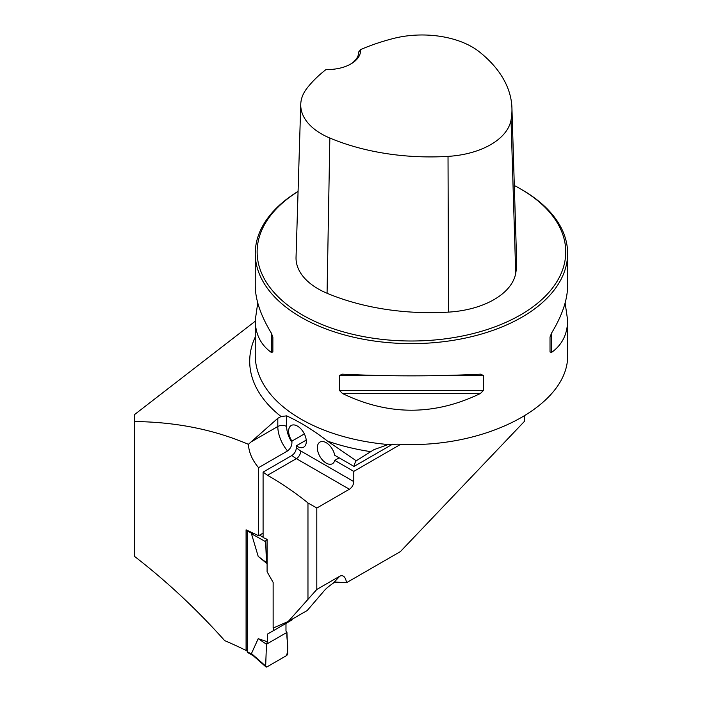 <?xml version="1.0" encoding="UTF-8"?>
<svg xmlns="http://www.w3.org/2000/svg" width="702" height="702" viewBox="0 0 702 702"><rect width="100%" height="100%" fill="white"/><g stroke="black" fill="none" stroke-linecap="round" stroke-linejoin="round"><path stroke-width="1.05" d="M565.128 302.922L567.628 320.156L567.628 354.264C569.752 404.914 485.802 449.359 397.788 444.155L388.171 444.524L373.929 449.675L356.239 460.784L327.474 441.084C313.934 430.563 300.324 422.156 286.644 415.865L281.046 416.514L277.808 418.304L248.385 444.322C213.847 429.563 175.851 421.963 134.372 421.542L134.372 414.715L255.256 321.209M247.183 649.833L246.077 650.464L246.077 529.826L258.573 535.714L258.573 467.664C252.334 460.31 248.938 452.527 248.385 444.322M246.077 650.464A378.124 218.304 0 0 0 224.649 640.601C196.797 609.38 166.707 581.274 134.372 556.265L134.372 421.542M524.534 416.128L524.534 421.27L400.394 551.596L346.577 582.669C345.454 576.807 343.181 574.648 339.768 576.202L316.804 589.461L316.804 508.046L349.377 489.241A6.248 3.607 120 0 0 353.79 481.59L353.79 471.384L400.745 444.278M316.804 589.461L288.268 621.437L273.139 628.071L273.139 582.414L267.093 571.788L267.093 539.294L263.092 537.574L263.092 472.121L291.944 455.466C294.673 453.536 296.139 450.921 296.367 447.613A19.989 11.539 -120 0 0 300.781 450.982A6.248 3.607 -60 0 1 296.367 458.634A26.237 15.146 60 0 1 291.944 455.466M306.23 440.101L296.367 445.796L296.367 447.613M258.573 467.664L287.53 450.947C290.417 448.701 291.892 445.823 291.944 442.295L291.944 441.093L304.361 433.924M263.092 533.099L258.573 535.714M307.967 598.929L307.967 502.939A378.124 218.304 0 0 0 267.541 475.272L263.092 472.121M346.577 582.669L335.521 582.09L333.283 583.143C328.957 586.117 325.93 588.662 324.192 590.759L307.23 610.494L288.268 621.437M316.804 508.046L307.967 502.939M298.069 191.418A156.186 90.172 0 0 0 255.256 253.448A156.186 90.172 0 0 0 411.442 343.62A156.186 90.172 0 0 0 567.628 253.448A156.186 90.172 0 0 0 521.884 189.68L520.559 188.917A154.308 89.093 0 0 0 514.312 185.512M480.405 374.166L483.485 375.473L483.485 390.382L480.405 393.497C434.424 415.777 388.452 415.777 342.479 393.497L339.391 390.382L339.391 375.473L342.479 374.166C388.452 376.421 434.424 376.421 480.405 374.166L480.888 374.157M341.988 374.157L342.479 374.166M567.628 320.156C567.532 334.082 562.179 344.831 551.579 352.404L550.017 351.974L550.017 337.065L551.579 333.073C562.179 315.514 567.532 299.719 567.628 285.696L567.628 253.448M255.256 253.448L255.256 285.696C255.352 299.719 260.705 315.514 271.305 333.073L272.867 337.065L272.867 351.974L271.305 352.404C260.705 344.831 255.352 334.082 255.256 320.156L257.748 302.922M296.367 445.796A12.496 7.213 -120 0 0 303.712 447.139A12.496 7.213 -120 0 0 303.712 432.704A12.496 7.213 -120 0 0 291.216 425.491A12.496 7.213 -120 0 0 291.944 441.093M360.582 49.588A170.691 98.543 180 0 1 393.278 38.513A70.735 40.839 180 0 1 479.255 51.772A170.691 98.543 180 0 1 511.933 108.029A170.691 98.543 180 0 1 511.038 120.007A70.735 40.839 180 0 1 448.025 156.379A170.691 98.543 180 0 1 329.843 138.04A70.735 40.839 180 0 1 300.754 104.3A70.735 40.839 180 0 1 306.871 88.399A170.691 98.543 180 0 1 326.053 69.524A33.108 19.121 0 0 0 350.921 63.943A33.108 19.121 0 0 0 360.582 49.588L358.74 52.027M300.754 104.3L296.042 257.283A75.439 43.559 0 0 0 327.071 293.269A175.395 101.263 0 0 0 448.517 312.118A75.439 43.559 0 0 0 515.716 273.324A175.395 101.263 0 0 0 516.637 261.004L511.933 108.029M298.069 191.47A154.308 89.093 0 0 0 305.256 316.558A154.308 89.093 0 0 0 521.99 314.066A154.308 89.093 0 0 0 520.559 188.917L521.884 189.68M358.74 51.887A31.239 18.033 180 0 1 358.74 51.957A31.239 18.033 180 0 1 350.237 64.321M272.867 351.974L272.867 337.065M356.239 460.784A24.991 14.426 -120 0 0 354.045 466.426L392.646 444.147M339.154 457.836L334.74 460.38L353.79 471.384M354.045 466.426L334.74 455.282A12.496 7.213 -120 0 0 328.51 444.392A12.496 7.213 -120 0 0 319.937 442.076A12.496 7.213 -120 0 0 319.937 456.502A12.496 7.213 -120 0 0 332.432 463.715A12.496 7.213 -120 0 0 334.74 460.38M247.209 530.387A1.878 1.079 120 0 0 247.183 530.721L247.183 651.623A1.878 1.079 120 0 0 247.569 652.474L253.369 655.826M292.093 619.225L292.093 619.892L267.427 634.134L267.427 641.751L258.204 638.671L251.456 653.544L252.834 655.264M267.427 634.134L285.977 623.42L285.977 631.045L286.942 632.405L287.75 653.299A1.878 1.079 120 0 1 286.425 655.659L266.988 666.882A1.878 1.079 -60 0 1 265.944 666.9A1.878 1.079 -60 0 1 265.663 666.049L251.456 653.544M273.543 630.607L273.543 627.886M267.093 563.697L258.204 556.405L251.456 533.739L252.878 533.283M265.663 666.049L266.47 644.225L258.204 638.671M266.111 538.864L266.988 539.355A1.878 1.079 120 0 0 265.663 541.716L251.456 533.739M265.663 541.716L266.47 562.609L258.204 556.405M263.092 537.17L259.521 535.161M286.942 632.405L266.47 644.225L286.942 632.405C286.372 640.127 289.329 648.034 286.425 655.659L266.988 666.882L265.663 666.049L266.47 644.225L267.427 641.751M266.47 562.609L267.093 563.495M281.046 416.514A161.741 93.384 180 0 1 255.256 337.004M370.63 451.632A161.741 93.384 180 0 1 327.474 441.084M388.171 444.524A156.186 90.172 180 0 1 255.256 355.361L255.256 320.156M448.517 312.118L448.025 156.379M327.071 293.269L329.843 138.04M515.716 273.324L511.038 120.007M483.485 375.473L445.287 375.473M377.597 375.473L339.391 375.473M483.485 390.382L339.391 390.382M480.405 393.497L342.479 393.497M551.579 333.073L551.579 352.404M271.305 352.404L271.305 333.073M333.283 583.143L339.768 576.202M267.541 475.272L296.367 458.634L349.377 489.241M300.781 450.982L353.79 481.59M286.644 415.865L286.644 426.491A19.989 11.539 -120 0 0 291.944 442.295M251.062 441.935L277.808 426.491L277.808 418.304M287.53 450.947A26.237 15.146 60 0 1 277.808 426.491A6.248 3.607 0 0 1 286.644 426.491M247.183 530.721L251.895 533.45M247.183 651.623L251.895 654.343M265.944 666.9L252.834 655.361"/></g></svg>
